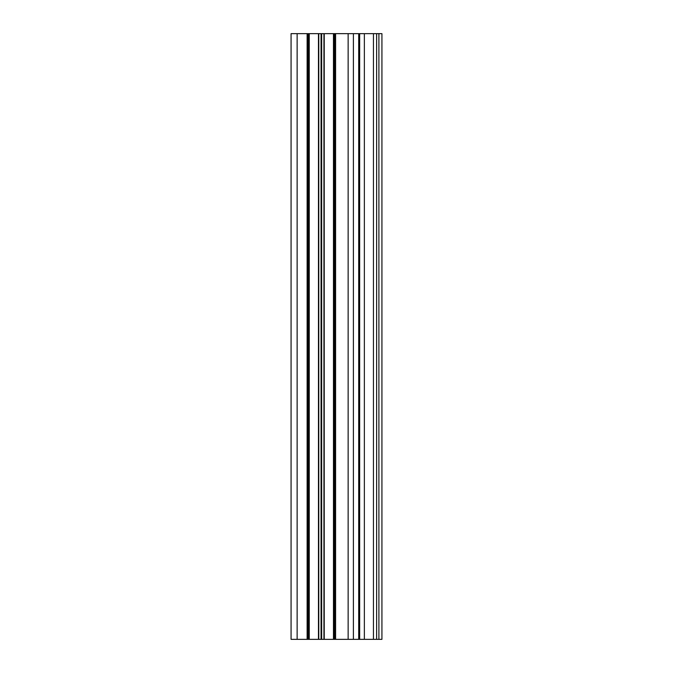 <?xml version="1.0" encoding="UTF-8"?>
<svg xmlns="http://www.w3.org/2000/svg" width="673" height="673" viewBox="0 0 673 673"><rect width="100%" height="100%" fill="white"/><g stroke="black" fill="none" stroke-linecap="round" stroke-linejoin="round"><path stroke-width="1.01" d="M378.899 639.35L378.899 33.65L381.928 33.65L381.928 639.35L359.475 639.35L359.475 33.65L321.66 33.65L321.66 639.35L348.143 639.35L348.143 33.65M297.13 33.65L291.072 33.65L291.072 639.35L297.13 639.35L297.13 33.65L309.252 33.65L309.244 639.35L321.055 639.35L321.055 33.65L309.252 33.65L309.244 639.35L308.638 639.35L308.638 33.65M321.055 33.65L321.66 33.65M333.463 33.65L333.471 639.35L333.471 33.65M378.899 33.65L359.475 33.65M348.143 639.35L359.475 639.35M321.66 639.35L321.055 639.35M297.13 639.35L308.638 639.35M376.628 33.65L376.628 639.35M307.729 639.35L307.729 33.65M334.986 33.65L334.986 639.35M359.668 33.65L359.668 639.35M307.124 639.35L307.124 33.65M309.252 33.65L309.252 639.35L309.244 33.65M318.472 639.35L318.472 33.65M324.243 33.65L324.243 639.35M335.591 33.65L335.591 639.35M353.392 639.35L353.392 33.65M358.709 639.35L358.709 33.65M364.362 33.65L364.362 639.35M373.448 639.35L373.448 33.65M318.775 639.35L318.775 33.65M323.94 33.65L323.94 639.35M334.077 639.35L334.077 33.65"/></g></svg>
